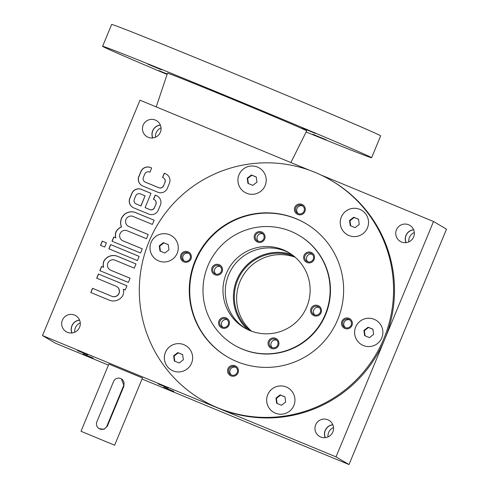 <?xml version="1.0" encoding="UTF-8"?>
<svg xmlns="http://www.w3.org/2000/svg" width="489" height="489" viewBox="0 0 489 489"><rect width="100%" height="100%" fill="white"/><g stroke="black" fill="none" stroke-linecap="round" stroke-linejoin="round"><path stroke-width="0.73" d="M174.341 360.992L179.182 362.997L183.344 359.794L182.666 354.592L177.825 352.587L173.662 355.79L174.341 360.992M284.989 396.964L280.588 395.143L276.426 398.346L277.098 403.468M144.878 181.914A3.637 3.631 -59.4 0 1 143.375 177.397L144.768 174.029A3.637 3.631 -59.4 0 1 149.512 172.055L149.934 172.232L151.676 168.027L150.416 167.507A7.28 7.262 -59.4 0 0 140.924 171.456L138.833 176.505A7.28 7.262 -59.4 0 0 142.757 185.997L157.849 192.238A7.28 7.262 -59.4 0 0 167.348 188.289L169.432 183.241A7.28 7.262 -59.4 0 0 165.514 173.748L164.255 173.228L162.513 177.428L162.935 177.605A3.637 3.631 -59.4 0 1 163.393 177.831L163.509 177.898A3.637 3.631 -59.4 0 1 165.007 182.421L163.503 185.716A3.637 3.631 -59.4 0 1 158.754 187.69L145.337 182.14A3.637 3.631 -59.4 0 1 144.878 181.914L144.995 181.981A3.637 3.631 -59.4 0 0 145.453 182.214L145.337 182.14M165.007 182.421L163.503 185.716M164.897 182.348A3.637 3.631 -59.4 0 0 163.393 177.831M133.705 207.856L148.797 214.096A7.28 7.262 -59.4 0 0 158.295 210.142L160.38 205.099A7.28 7.262 -59.4 0 0 156.462 195.6L155.202 195.08L153.46 199.286L153.882 199.457A3.637 3.631 -59.4 0 1 154.341 199.689L154.457 199.756A3.637 3.631 -59.4 0 1 155.954 204.274L154.451 207.568A3.637 3.631 -59.4 0 1 149.701 209.543L145.086 207.636L151.009 193.351L141.364 189.359A7.28 7.262 -59.4 0 0 131.871 193.314L129.781 198.357A7.28 7.262 -59.4 0 0 133.705 207.856M155.954 204.274L154.451 207.568M155.838 204.206A3.637 3.631 -59.4 0 0 154.341 199.689M122.299 240.49A5.458 5.446 -59.4 0 1 120.208 233.363A5.458 5.446 -59.4 0 1 127.164 230.753L146.456 238.724L148.198 234.518L128.907 226.548A5.458 5.446 -59.4 0 1 126.125 219.072A5.458 5.446 -59.4 0 1 133.087 216.462L152.372 224.433L154.114 220.227L135.667 212.605A10.917 10.886 -59.4 0 0 121.425 226.902A10.917 10.886 -59.4 0 0 115.887 231.994A10.917 10.886 -59.4 0 0 115.655 237.807L113.76 237.024L112.024 241.23L140.539 253.015L142.275 248.809L122.99 240.839A5.458 5.446 -59.4 0 1 122.299 240.49L122.415 240.564A5.458 5.446 -59.4 0 0 123.106 240.906L122.99 240.839M104.695 247.061L106.437 242.856L102.244 241.126L100.502 245.325L104.695 247.061M137.403 260.576L139.145 256.377L110.63 244.592L108.888 248.791L137.403 260.576M110.111 269.916A5.458 5.446 -59.4 0 1 108.02 262.782A5.458 5.446 -59.4 0 1 114.982 260.172L134.267 268.143L136.009 263.938L117.562 256.315A10.917 10.886 -59.4 0 0 103.699 261.413A10.917 10.886 -59.4 0 0 103.466 267.226L101.578 266.444L99.835 270.649L128.35 282.434L130.092 278.229L110.801 270.258A5.458 5.446 -59.4 0 1 110.111 269.916L110.227 269.983A5.458 5.446 -59.4 0 0 110.917 270.325L110.801 270.258M109.23 300.13A10.917 10.886 -59.4 0 0 123.094 295.026A10.917 10.886 -59.4 0 0 123.326 289.219L125.215 290.001L126.957 285.796L98.442 274.011L96.7 278.217L115.991 286.187A5.458 5.446 -59.4 0 1 116.682 286.53L116.798 286.597A5.458 5.446 -59.4 0 1 118.888 293.73A5.458 5.446 -59.4 0 1 111.926 296.34L92.525 288.302L90.783 292.501L109.23 300.13M111.926 296.34L92.525 288.302M111.81 296.273A5.458 5.446 -59.4 0 0 118.772 293.663A5.458 5.446 -59.4 0 0 116.682 286.53M79.579 327.257A9.328 9.303 -59.4 0 0 75.734 315.674A9.328 9.303 -59.4 0 0 62.977 318.969A9.328 9.303 -59.4 0 0 66.235 331.731A9.328 9.303 -59.4 0 0 79.579 327.257M160.361 132.238A9.328 9.303 -59.4 0 0 156.511 120.655A9.328 9.303 -59.4 0 0 143.76 123.949A9.328 9.303 -59.4 0 0 147.018 136.712A9.328 9.303 -59.4 0 0 160.361 132.238M201.602 399.77A127.384 127.036 -59.4 0 0 375.79 354.769A127.384 127.036 -59.4 0 0 331.267 180.459A127.384 127.036 -59.4 0 0 315.185 172.434A127.384 127.036 -59.4 0 0 152.77 233.381A127.384 127.036 -59.4 0 0 201.602 399.77L202.532 400.32A127.384 127.036 -59.4 0 0 218.62 408.346L42.5 335.558L55.477 343.229L108.43 365.112M309.378 170.203L139.995 100.19L42.5 335.558M332.85 431.934A9.328 9.303 -59.4 0 0 329.005 420.357A9.328 9.303 -59.4 0 0 316.249 423.651A9.328 9.303 -59.4 0 0 319.513 436.408A9.328 9.303 -59.4 0 0 332.85 431.934M218.62 408.346A127.384 127.036 -59.4 0 0 384.776 339.195L336.029 456.879L218.62 408.346M134.322 199.249A3.637 3.631 -59.4 0 0 136.284 203.999L140.893 205.906L145.074 195.82L140.459 193.913A3.637 3.631 -59.4 0 0 135.716 195.887L134.322 199.249M151.669 168.045L150.533 167.574A7.28 7.262 -59.4 0 0 141.04 171.529L138.949 176.572A7.28 7.262 -59.4 0 0 141.896 185.576M135.826 203.766L135.936 203.84A3.637 3.631 -59.4 0 0 136.4 204.066L141.009 205.973L145.074 195.82M151.003 193.363L141.48 189.432A7.28 7.262 -59.4 0 0 131.987 193.381L129.897 198.424A7.28 7.262 -59.4 0 0 132.843 207.428M157.434 196.095A7.28 7.262 -59.4 0 0 156.578 195.667L155.319 195.148L153.583 199.335M145.086 207.636L149.817 209.616A3.637 3.631 -59.4 0 0 154.567 207.636M413.633 236.914A9.328 9.303 -59.4 0 0 409.782 225.337A9.328 9.303 -59.4 0 0 397.031 228.632A9.328 9.303 -59.4 0 0 400.289 241.395A9.328 9.303 -59.4 0 0 413.633 236.914M336.029 456.879L349.005 464.55L446.5 229.182L433.523 221.511L384.776 339.195A127.384 127.036 -59.4 0 0 332.196 181.009L331.267 180.459M433.523 221.511L320.863 174.946M259.286 167.959A14.175 14.138 -59.4 0 0 239.414 173.846A14.175 14.138 -59.4 0 0 244.848 192.36A14.175 14.138 -59.4 0 0 264.237 187.354A14.175 14.138 -59.4 0 0 257.489 167.061A14.175 14.138 -59.4 0 0 239.427 173.852A14.175 14.138 -59.4 0 0 244.855 192.366M361.603 210.246A14.175 14.138 -59.4 0 0 341.732 216.132A14.175 14.138 -59.4 0 0 347.166 234.653A14.175 14.138 -59.4 0 0 366.548 229.641A14.175 14.138 -59.4 0 0 359.806 209.353A14.175 14.138 -59.4 0 0 341.744 216.138A14.175 14.138 -59.4 0 0 347.172 234.653M375.974 320.203A14.175 14.138 -59.4 0 0 356.102 326.09A14.175 14.138 -59.4 0 0 361.536 344.611A14.175 14.138 -59.4 0 0 380.919 339.598A14.175 14.138 -59.4 0 0 374.177 319.311A14.175 14.138 -59.4 0 0 356.114 326.096A14.175 14.138 -59.4 0 0 361.542 344.611M286.23 386.976A14.175 14.138 -59.4 0 0 268.155 393.761A14.175 14.138 -59.4 0 0 273.589 412.276A14.175 14.138 -59.4 0 0 292.978 407.27A14.175 14.138 -59.4 0 0 286.23 386.976M185.71 345.589A14.175 14.138 -59.4 0 0 165.838 351.475A14.175 14.138 -59.4 0 0 171.278 369.99A14.175 14.138 -59.4 0 0 190.661 364.983A14.175 14.138 -59.4 0 0 183.913 344.69A14.175 14.138 -59.4 0 0 165.857 351.475A14.175 14.138 -59.4 0 0 171.284 369.99M169.542 234.732A14.175 14.138 -59.4 0 0 151.474 241.517A14.175 14.138 -59.4 0 0 156.908 260.032A14.175 14.138 -59.4 0 0 176.291 255.026A14.175 14.138 -59.4 0 0 169.542 234.732M304.892 211.499A5.458 5.446 -59.4 0 0 299.158 204.011A5.458 5.446 -59.4 0 0 295.539 212.746A5.458 5.446 -59.4 0 0 304.892 211.499M238.039 372.893A5.458 5.446 -59.4 0 0 232.306 365.405A5.458 5.446 -59.4 0 0 228.687 374.14A5.458 5.446 -59.4 0 0 238.039 372.893M341.915 321.316A5.458 5.446 120.6 0 1 351.273 320.063A5.458 5.446 120.6 0 1 347.655 328.797A5.458 5.446 120.6 0 1 341.915 321.316M180.893 254.763A5.458 5.446 120.6 0 1 190.252 253.51A5.458 5.446 120.6 0 1 186.633 262.251A5.458 5.446 120.6 0 1 180.893 254.763M337.722 319.58A77.341 77.128 -59.4 0 0 305.796 223.54A77.341 77.128 -59.4 0 0 200.044 250.863A77.341 77.128 -59.4 0 0 227.073 356.695A77.341 77.128 -59.4 0 0 337.722 319.58M414.305 232.532A9.193 9.169 -59.4 0 0 408.773 241.89M413.657 229.836A9.193 9.169 -59.4 0 0 406.102 242.617M413.608 229.714A9.328 9.303 -59.4 0 0 405.968 242.636M161.034 127.849A9.193 9.169 -59.4 0 0 155.502 137.207M160.386 125.16A9.193 9.169 -59.4 0 0 152.831 137.941M160.337 125.031A9.328 9.303 -59.4 0 0 152.696 137.953M333.529 427.545A9.193 9.169 -59.4 0 0 327.991 436.909M332.881 424.855A9.193 9.169 -59.4 0 0 325.326 437.637M332.832 424.733A9.328 9.303 -59.4 0 0 325.185 437.655M80.257 322.868A9.193 9.169 -59.4 0 0 74.719 332.227M79.609 320.173A9.193 9.169 -59.4 0 0 72.054 332.96M79.554 320.05A9.328 9.303 -59.4 0 0 71.914 332.972M295.246 257.263A43.674 43.558 -59.4 0 0 251.535 331.194M294.201 256.383A43.674 43.558 -59.4 0 0 250.258 330.705M291.78 254.531A44.585 44.462 -59.4 0 0 247.471 329.47M289.928 253.29A43.674 43.558 -59.4 0 0 231.376 269.39A43.674 43.558 -59.4 0 0 245.49 328.449M306.805 306.823A43.674 43.558 -59.4 0 0 288.779 252.587A43.674 43.558 -59.4 0 0 229.06 268.015A43.674 43.558 -59.4 0 0 244.323 327.783A43.674 43.558 -59.4 0 0 306.805 306.823M325.258 314.451A63.692 63.521 -59.4 0 0 298.968 235.356A63.692 63.521 -59.4 0 0 211.878 257.856A63.692 63.521 -59.4 0 0 234.133 345.014A63.692 63.521 -59.4 0 0 325.258 314.451M321.065 312.716A5.458 5.446 -59.4 0 0 315.326 305.228A5.458 5.446 -59.4 0 0 311.707 313.962A5.458 5.446 -59.4 0 0 321.065 312.716M304.048 255.38A5.458 5.446 120.6 0 1 313.406 254.133A5.458 5.446 120.6 0 1 309.788 262.868A5.458 5.446 120.6 0 1 304.048 255.38M218.986 320.833A5.458 5.446 120.6 0 1 228.345 319.58A5.458 5.446 120.6 0 1 224.726 328.321A5.458 5.446 120.6 0 1 218.986 320.833M268.467 341.279A5.458 5.446 120.6 0 1 277.825 340.032A5.458 5.446 120.6 0 1 274.207 348.767A5.458 5.446 120.6 0 1 268.467 341.279M254.573 234.928A5.458 5.446 120.6 0 1 263.926 233.681A5.458 5.446 120.6 0 1 260.307 242.416A5.458 5.446 120.6 0 1 254.573 234.928M222.104 271.817A5.458 5.446 -59.4 0 0 216.364 264.329A5.458 5.446 -59.4 0 0 212.746 273.064A5.458 5.446 -59.4 0 0 222.104 271.817M234.133 345.014L234.482 345.216A63.692 63.521 -59.4 0 0 325.607 314.653A63.692 63.521 -59.4 0 0 299.317 235.564L298.968 235.356M306.028 223.681A77.341 77.128 -59.4 0 0 200.508 251.138A77.341 77.128 -59.4 0 0 227.306 356.829M181.865 255.172A4.474 4.462 120.6 0 1 188.265 253.027A4.474 4.462 120.6 0 1 189.83 259.146A4.474 4.462 120.6 0 1 183.711 260.729A4.474 4.462 120.6 0 1 181.865 255.172M184.347 261.04A4.474 4.462 120.6 0 1 188.846 253.43M342.887 321.725A4.474 4.462 120.6 0 1 349.287 319.58A4.474 4.462 120.6 0 1 350.851 325.698A4.474 4.462 120.6 0 1 344.733 327.282A4.474 4.462 120.6 0 1 342.887 321.725M345.368 327.593A4.474 4.462 120.6 0 1 349.861 319.983M235.93 367.404A4.474 4.462 -59.4 0 0 231.431 375.014M237.196 372.557A4.474 4.462 -59.4 0 0 235.35 367.001A4.474 4.462 -59.4 0 0 229.231 368.578A4.474 4.462 -59.4 0 0 230.796 374.702A4.474 4.462 -59.4 0 0 237.196 372.557M302.777 206.01A4.474 4.462 -59.4 0 0 298.284 213.62M304.048 211.162A4.474 4.462 -59.4 0 0 302.202 205.606A4.474 4.462 -59.4 0 0 296.083 207.183A4.474 4.462 -59.4 0 0 297.648 213.308A4.474 4.462 -59.4 0 0 304.048 211.162M108.906 364.079L142.495 377.973L108.906 364.079M319.207 307.459A4.474 4.462 -59.4 0 0 314.775 314.947M320.222 312.379A4.474 4.462 -59.4 0 0 318.37 306.823A4.474 4.462 -59.4 0 0 312.257 308.4A4.474 4.462 -59.4 0 0 313.816 314.525A4.474 4.462 -59.4 0 0 320.222 312.379M220.246 266.554A4.474 4.462 -59.4 0 0 215.814 274.048M221.26 271.474A4.474 4.462 -59.4 0 0 219.414 265.918A4.474 4.462 -59.4 0 0 213.296 267.501A4.474 4.462 -59.4 0 0 214.854 273.62A4.474 4.462 -59.4 0 0 221.26 271.474M255.539 235.343A4.474 4.462 120.6 0 1 261.945 233.192A4.474 4.462 120.6 0 1 263.504 239.317A4.474 4.462 120.6 0 1 257.385 240.9A4.474 4.462 120.6 0 1 255.539 235.343M258.345 241.321A4.474 4.462 120.6 0 1 262.776 233.828M269.439 341.695A4.474 4.462 120.6 0 1 275.839 339.549A4.474 4.462 120.6 0 1 277.404 345.668A4.474 4.462 120.6 0 1 271.285 347.251A4.474 4.462 120.6 0 1 269.439 341.695M272.245 347.673A4.474 4.462 120.6 0 1 276.676 340.185M219.958 321.242A4.474 4.462 120.6 0 1 226.358 319.097A4.474 4.462 120.6 0 1 227.923 325.216A4.474 4.462 120.6 0 1 221.804 326.799A4.474 4.462 120.6 0 1 219.958 321.242M222.764 327.22A4.474 4.462 120.6 0 1 227.196 319.733M305.02 255.79A4.474 4.462 120.6 0 1 311.42 253.644A4.474 4.462 120.6 0 1 312.984 259.769A4.474 4.462 120.6 0 1 306.866 261.346A4.474 4.462 120.6 0 1 305.02 255.79M307.825 261.774A4.474 4.462 120.6 0 1 312.257 254.28M171.339 235.631A14.175 14.138 -59.4 0 0 151.486 241.517A14.175 14.138 -59.4 0 0 156.914 260.032M159.97 251.034L164.811 253.039L168.974 249.836L168.295 244.634L163.454 242.63L159.292 245.833L159.97 251.034M247.917 183.369L252.758 185.368L256.921 182.165L256.242 176.963L251.395 174.964L247.238 178.167L247.917 183.369M350.234 225.655L355.075 227.66L359.238 224.457L358.553 219.249L353.712 217.25L349.549 220.453L350.234 225.655M364.598 335.613L369.446 337.618L373.602 334.415L372.924 329.207L368.083 327.208L363.92 330.411L364.598 335.613M288.027 387.875A14.175 14.138 -59.4 0 0 268.168 393.767A14.175 14.138 -59.4 0 0 273.596 412.282M276.658 403.284L281.499 405.283L285.662 402.08L284.977 396.879L280.136 394.88L275.973 398.083L276.658 403.284M168.308 244.72L163.454 242.63M163.907 242.899L159.744 246.101L159.292 245.833M159.744 246.101L160.41 251.218M349.005 464.55L142.061 379.018M173.827 391.402L163.748 387.233L173.827 391.402M87.604 354.776L77.525 350.607L87.604 354.776M93.173 358.07L83.099 353.902L93.173 358.07M168.253 388.107L158.179 383.938L168.253 388.107M182.678 354.678L178.277 352.856L174.115 356.059L174.781 361.175M276.426 398.346L275.973 398.083M280.588 395.143L280.136 394.88M372.936 329.293L368.535 327.477L364.372 330.68L365.045 335.796M364.372 330.68L363.92 330.411M368.535 327.477L368.083 327.208M358.565 219.335L354.164 217.519L350.002 220.722L350.674 225.839M350.002 220.722L349.549 220.453M354.164 217.519L353.712 217.25M256.248 177.049L251.847 175.227L247.685 178.43L248.357 183.552M247.685 178.43L247.238 178.167M251.847 175.227L251.395 174.964M174.115 356.059L173.662 355.79M178.277 352.856L177.825 352.587M126.951 285.814L98.442 274.011M98.558 274.078L96.822 278.265M92.641 288.369L90.905 292.556M136.003 263.956L117.678 256.383A10.917 10.886 -59.4 0 0 103.815 261.487A10.917 10.886 -59.4 0 0 103.582 267.294L101.694 266.511L99.958 270.698M130.08 278.247L110.917 270.325M139.139 256.395L110.63 244.592M110.746 244.659L109.01 248.846M106.431 242.874L102.244 241.126M102.36 241.193L100.624 245.38M154.108 220.246L135.783 212.672A10.917 10.886 -59.4 0 0 121.541 226.969A10.917 10.886 -59.4 0 0 116.003 232.061A10.917 10.886 -59.4 0 0 115.771 237.874L113.876 237.092L112.146 241.279M142.268 248.828L123.106 240.906M148.191 234.537L128.907 226.548M128.216 226.205L128.332 226.273A5.458 5.446 -59.4 0 0 129.023 226.615M166.486 174.237A7.28 7.262 -59.4 0 0 165.63 173.815L164.255 173.228M164.371 173.295L162.635 177.476M145.453 182.214L158.87 187.758A3.637 3.631 -59.4 0 0 163.619 185.783M312.813 134.255L326.242 139.817L312.813 134.255M147.971 64.23L161.407 69.793L147.971 64.23M167.177 74.145L158.613 70.52L167.226 74.01M302.159 127.959L315.594 133.515L302.159 127.959M167.085 74.426A145.588 1.522 22.5 0 1 102.916 46.559A145.588 1.522 22.5 0 1 102.598 46.308L111.651 24.45A145.588 1.522 22.5 0 1 246.737 78.76A145.588 1.522 22.5 0 1 380.656 135.875L371.603 157.733A145.588 1.522 22.5 0 1 306.12 132.018M102.598 46.308A145.588 1.522 22.5 0 1 237.685 100.612A145.588 1.522 22.5 0 1 371.603 157.733M156.223 106.895L167.501 73.191A75.337 0.789 22.5 0 1 237.403 101.29A75.337 0.789 22.5 0 1 306.707 130.85L290.894 162.562M99.114 428.615L103.986 429.305L107.323 426.231L124.035 385.882L121.382 378.871A5.458 5.446 -59.4 0 0 113.57 381.487L96.859 421.836A5.458 5.446 -59.4 0 0 99.114 428.615A5.458 5.446 -59.4 0 0 106.926 425.998L123.638 385.65A5.458 5.446 -59.4 0 0 121.382 378.871M114.603 445.192L81.015 431.292L114.603 445.192M102.861 440.338L92.782 436.17L102.861 440.338M106.926 425.998L107.323 426.231M123.638 385.65L124.035 385.882M114.64 445.222L142.495 377.973M81.015 431.292L108.87 364.042"/></g></svg>
